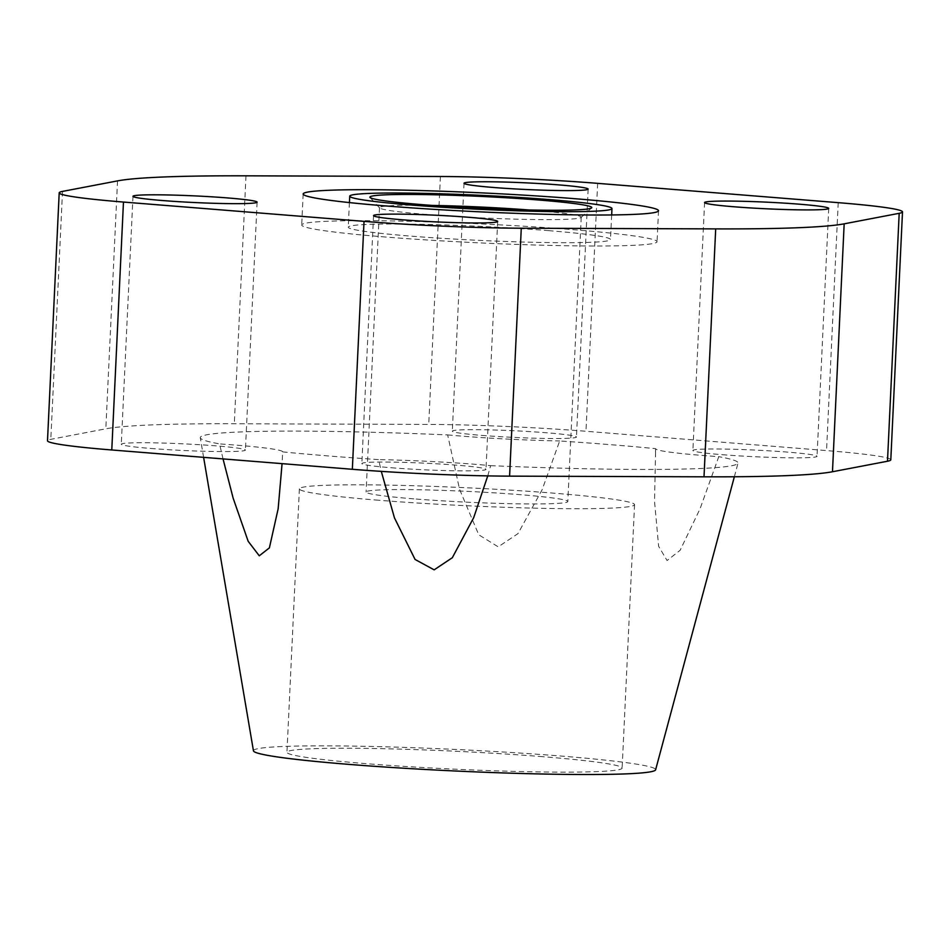 <?xml version="1.0" encoding="UTF-8"?>
<svg xmlns="http://www.w3.org/2000/svg" width="950" height="950" viewBox="0 0 950 950"><rect width="100%" height="100%" fill="white"/><g stroke="black" fill="none" stroke-linecap="round" stroke-linejoin="round"><path stroke-width="0.71" stroke-dasharray="4.75 3.56" d="M378.658 500.246A167.77 8.977 -177.3 0 1 299.381 488.858A167.77 8.977 -177.3 0 1 385.641 485.082A167.77 8.977 -177.3 0 1 555.263 493.287A167.77 8.977 -177.3 0 1 634.553 504.664A167.77 8.977 -177.3 0 1 548.293 508.44A167.77 8.977 -177.3 0 1 378.658 500.246M542.842 756.699A167.77 8.977 2.7 0 0 373.219 748.505A167.77 8.977 2.7 0 0 286.947 752.281A167.77 8.977 2.7 0 0 366.237 763.658A167.77 8.977 2.7 0 0 535.859 771.863A167.77 8.977 2.7 0 0 622.131 768.087A167.77 8.977 2.7 0 0 542.842 756.699M528.996 209.986A100.973 5.403 -177.3 0 1 533.508 210.33A100.973 5.403 -177.3 0 1 581.234 217.182A100.973 5.403 -177.3 0 1 581.079 217.467A100.973 5.403 -177.3 0 1 427.227 214.522A100.973 5.403 -177.3 0 1 379.644 207.967A100.973 5.403 -177.3 0 1 379.513 207.67A100.973 5.403 -177.3 0 1 432.191 205.414M413.82 498.857A100.973 5.403 -177.3 0 1 366.094 492.005A100.973 5.403 -177.3 0 1 418.012 489.737A100.973 5.403 -177.3 0 1 520.101 494.665A100.973 5.403 -177.3 0 1 567.827 501.517A100.973 5.403 -177.3 0 1 515.909 503.797A100.973 5.403 -177.3 0 1 413.82 498.857M391.21 467.744A62.142 3.325 2.7 0 0 454.041 470.784A62.142 3.325 2.7 0 0 485.984 469.383A62.142 3.325 2.7 0 0 456.617 465.168A62.142 3.325 2.7 0 0 393.799 462.139A62.142 3.325 2.7 0 0 361.843 463.529A62.142 3.325 2.7 0 0 391.21 467.744M722.249 454.694A62.142 3.325 2.7 0 0 785.08 457.734A62.142 3.325 2.7 0 0 817.024 456.332A62.142 3.325 2.7 0 0 787.657 452.117A62.142 3.325 2.7 0 0 724.838 449.077A62.142 3.325 2.7 0 0 692.883 450.478A62.142 3.325 2.7 0 0 722.249 454.694M150.646 448.447A62.142 3.325 2.7 0 0 213.477 451.476A62.142 3.325 2.7 0 0 245.421 450.086A62.142 3.325 2.7 0 0 216.054 445.871A62.142 3.325 2.7 0 0 153.235 442.831A62.142 3.325 2.7 0 0 121.279 444.232A62.142 3.325 2.7 0 0 150.646 448.447M481.686 435.385A62.142 3.325 2.7 0 0 544.516 438.425A62.142 3.325 2.7 0 0 576.46 437.024A62.142 3.325 2.7 0 0 547.093 432.808A62.142 3.325 2.7 0 0 484.274 429.768A62.142 3.325 2.7 0 0 452.319 431.169A62.142 3.325 2.7 0 0 481.686 435.385M282.661 451.891A99.418 5.32 2.7 0 0 282.661 451.844L282.661 451.891A269.183 14.392 2.7 0 0 327.489 455.869A269.183 14.392 2.7 0 0 378.622 459.598L381.294 471.366M282.506 455.157L282.067 463.647M223.036 458.909L219.545 443.899A269.183 14.392 2.7 0 1 200.284 437.772A269.183 14.392 2.7 0 1 447.652 434.898L459.562 489.309L478.741 534.779L498.204 546.844L517.964 533.639L542.117 489.761L559.681 440.966A269.183 14.392 2.7 0 1 610.826 444.695A269.183 14.392 2.7 0 1 655.654 448.673A99.418 5.32 2.7 0 0 655.643 448.721A99.418 5.32 2.7 0 0 702.632 455.466A99.418 5.32 2.7 0 0 718.77 456.665L700.126 508.618L680.141 550.288L667.066 560.536L658.635 546.321L654.526 501.315L655.654 448.673M253.448 750.821A201.329 10.771 -177.3 0 1 355.918 746.154A201.329 10.771 -177.3 0 1 560.5 755.998A201.329 10.771 -177.3 0 1 655.619 769.785M487.754 475.891L490.651 465.654A99.418 5.32 2.7 0 0 476.247 464.396A99.418 5.32 2.7 0 0 378.622 459.598M282.661 451.844A99.418 5.32 2.7 0 0 235.683 445.087A99.418 5.32 2.7 0 0 219.545 443.899M447.652 434.898A99.418 5.32 2.7 0 0 462.068 436.157A99.418 5.32 2.7 0 0 559.681 440.966M548.471 230.624A131.266 7.018 -177.3 0 1 610.506 239.531A131.266 7.018 -177.3 0 1 543.008 242.487A131.266 7.018 -177.3 0 1 410.293 236.075A131.266 7.018 -177.3 0 1 348.258 227.169A131.266 7.018 -177.3 0 1 415.756 224.212A131.266 7.018 -177.3 0 1 548.471 230.624M385.771 237.037A177.876 9.512 -177.3 0 1 301.708 224.972A177.876 9.512 -177.3 0 1 393.169 220.97A177.876 9.512 -177.3 0 1 572.992 229.662A177.876 9.512 -177.3 0 1 657.056 241.727A177.876 9.512 -177.3 0 1 565.606 245.729A177.876 9.512 -177.3 0 1 385.771 237.037M490.651 465.654A269.183 14.392 2.7 0 0 738.008 463.125A269.183 14.392 2.7 0 0 718.77 456.665M890.803 459.812A136.004 7.279 2.7 0 0 826.536 450.585L585.972 431.276A136.004 7.279 2.7 0 0 428.723 424.424L234.306 423.747A372.827 19.938 2.7 0 0 105.83 428.806L50.813 439.327A136.004 7.279 2.7 0 0 47.5 440.753M440.408 176.498L428.723 424.424M597.657 183.35L585.972 431.276M245.991 175.821L234.306 423.747M117.527 180.892L105.83 428.806M62.51 191.401L50.813 439.327M838.221 202.659L826.536 450.585M299.381 488.858L286.947 752.281M379.513 207.67L366.094 492.005M379.644 207.967L370.037 197.458M497.681 221.469L485.984 469.383M828.721 208.406L817.024 456.332M257.118 202.16L245.421 450.086M588.157 189.109L576.46 437.024M203.609 457.342L200.284 437.772M611.669 214.949L610.506 239.531M303.169 193.978L301.708 224.972M658.516 210.734L657.056 241.727M349.422 202.588L348.258 227.169M655.643 448.721L655.488 452.034M734.35 476.769L738.008 463.125M464.016 183.255L452.319 431.169M132.976 196.306L121.279 444.232M704.579 202.552L692.883 450.478M373.54 215.614L361.843 463.529M581.079 217.467L591.624 207.896M581.234 217.182L567.827 501.517M634.553 504.664L622.131 768.087"/><path stroke-width="1.43" d="M432.191 205.414A100.973 5.403 -177.3 0 1 528.996 209.986M422.394 204.666A111.067 5.938 -177.3 0 1 370.037 197.458A111.067 5.938 -177.3 0 1 424.424 194.584A111.067 5.938 -177.3 0 1 539.303 200.058A111.067 5.938 -177.3 0 1 591.624 207.896A111.067 5.938 -177.3 0 1 422.394 204.666M468.314 217.253A62.142 3.325 -177.3 0 1 497.681 221.469A62.142 3.325 -177.3 0 1 465.726 222.87A62.142 3.325 -177.3 0 1 402.907 219.83A62.142 3.325 -177.3 0 1 373.54 215.614A62.142 3.325 -177.3 0 1 405.484 214.213A62.142 3.325 -177.3 0 1 468.314 217.253M799.354 204.191A62.142 3.325 -177.3 0 1 828.721 208.406A62.142 3.325 -177.3 0 1 796.765 209.808A62.142 3.325 -177.3 0 1 733.946 206.768A62.142 3.325 -177.3 0 1 704.579 202.552A62.142 3.325 -177.3 0 1 736.523 201.162A62.142 3.325 -177.3 0 1 799.354 204.191M227.751 197.944A62.142 3.325 -177.3 0 1 257.118 202.16A62.142 3.325 -177.3 0 1 225.162 203.561A62.142 3.325 -177.3 0 1 162.343 200.521A62.142 3.325 -177.3 0 1 132.976 196.306A62.142 3.325 -177.3 0 1 164.92 194.904A62.142 3.325 -177.3 0 1 227.751 197.944M558.79 184.894A62.142 3.325 -177.3 0 1 588.157 189.109A62.142 3.325 -177.3 0 1 556.201 190.499A62.142 3.325 -177.3 0 1 493.383 187.471A62.142 3.325 -177.3 0 1 464.016 183.255A62.142 3.325 -177.3 0 1 495.959 181.854A62.142 3.325 -177.3 0 1 558.79 184.894M282.067 463.647L278.16 508.749L269.396 547.865L259.279 555.798L248.176 541.298L233.166 498.239L223.036 458.909M734.35 476.769L655.619 769.785A201.329 10.771 -177.3 0 1 551.095 774.179A201.329 10.771 -177.3 0 1 348.579 764.358A201.329 10.771 -177.3 0 1 253.448 750.821L203.609 457.342M487.754 475.891L473.741 517.548L452.319 557.721L434.15 569.846L415.079 559.467L394.464 517.904L381.294 471.366M411.766 205.081A131.266 7.018 2.7 0 0 544.481 211.494A131.266 7.018 2.7 0 0 611.966 208.537A131.266 7.018 2.7 0 0 549.931 199.631A131.266 7.018 2.7 0 0 417.216 193.218A131.266 7.018 2.7 0 0 349.731 196.175A131.266 7.018 2.7 0 0 411.766 205.081M387.232 206.055A177.876 9.512 -177.3 0 1 303.169 193.978A177.876 9.512 -177.3 0 1 394.63 189.976A177.876 9.512 -177.3 0 1 574.453 198.669A177.876 9.512 -177.3 0 1 658.516 210.734A177.876 9.512 -177.3 0 1 567.067 214.736A177.876 9.512 -177.3 0 1 387.232 206.055M887.49 461.237A136.004 7.279 2.7 0 0 890.803 459.812L902.5 211.886A136.004 7.279 -177.3 0 1 899.187 213.311L887.49 461.237L832.473 471.746A372.827 19.938 2.7 0 1 704.009 476.817L509.592 476.14A136.004 7.279 2.7 0 1 352.343 469.288L111.779 449.979A136.004 7.279 2.7 0 1 47.5 440.753L59.197 192.826A136.004 7.279 -177.3 0 1 62.51 191.401L117.527 180.892A372.827 19.938 -177.3 0 1 245.991 175.821L440.408 176.498A136.004 7.279 -177.3 0 1 597.657 183.35L838.221 202.659A136.004 7.279 -177.3 0 1 902.5 211.886M899.187 213.311L844.17 223.832A372.827 19.938 -177.3 0 1 715.694 228.891L521.277 228.214A136.004 7.279 -177.3 0 1 364.028 221.362L123.464 202.053A136.004 7.279 -177.3 0 1 59.197 192.826M123.464 202.053L111.779 449.979M364.028 221.362L352.343 469.288M521.277 228.214L509.592 476.14M715.694 228.891L704.009 476.817M844.17 223.832L832.473 471.746M611.966 208.537L611.669 214.949M349.731 196.175L349.422 202.588"/></g></svg>
